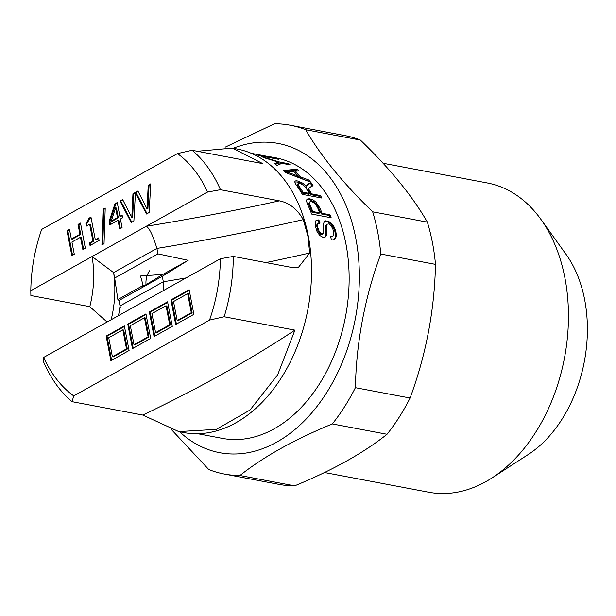 <?xml version="1.0" encoding="UTF-8"?>
<svg xmlns="http://www.w3.org/2000/svg" width="616" height="616" viewBox="0 0 616 616"><rect width="100%" height="100%" fill="white"/><g stroke="black" fill="none" stroke-linecap="round" stroke-linejoin="round"><path stroke-width="0.92" d="M491.953 477.97L528.182 454.554A121.822 83.876 -79.3 0 0 566.035 254.308L540.856 219.281A157.38 108.354 100.7 0 1 491.953 477.97A157.38 108.354 100.7 0 1 428.813 492.238L324.44 472.503M383.013 163.248L487.287 182.96A157.38 108.354 100.7 0 1 540.856 219.281M233.218 148.271A157.38 108.354 100.7 0 1 355.432 318.195A157.38 108.354 100.7 0 1 179.626 431.778M305.713 129.737L360.406 140.071C390.205 168.846 412.52 196.204 427.365 222.153L372.672 211.812C342.881 183.037 320.559 155.679 305.713 129.737A177.485 122.199 100.7 0 0 290.213 125.233A177.485 122.199 100.7 0 0 274.528 123.762L225.11 147.201M290.213 125.233L344.898 135.574A177.485 122.199 100.7 0 1 360.406 140.071M380.804 254.031L435.497 264.372C434.503 310.333 426.026 354.885 410.079 398.021L355.386 387.68C356.379 341.718 364.857 297.166 380.804 254.031A177.485 122.199 100.7 0 0 372.672 211.812M427.365 222.153A177.485 122.199 100.7 0 1 435.497 264.372M332.332 423.931L387.025 434.272C363.71 452.875 332.917 470.07 294.648 485.847L239.955 475.506C263.271 456.903 294.063 439.708 332.332 423.931A177.485 122.199 100.7 0 0 355.386 387.68M410.079 398.021A177.485 122.199 100.7 0 1 387.025 434.272M294.648 485.847A177.485 122.199 100.7 0 1 278.963 484.376L224.27 474.035A177.485 122.199 100.7 0 1 208.77 469.538L171.749 429.914M239.955 475.506A177.485 122.199 100.7 0 1 224.27 474.035M291.137 173.496L298.49 176.184A142.804 98.321 -79.3 0 0 293.409 171.433L286.602 172.026L291.137 173.496M187.649 293.678L173.527 301.563L177.185 320.582L191.314 312.697L187.649 293.678M166.443 306.137A54.501 37.522 -79.3 0 0 167.098 310.248A54.501 37.522 -79.3 0 0 169.331 318.588M166.089 302.649A54.501 37.522 -79.3 0 0 166.135 303.241M312.805 211.542L319.789 212.867A142.804 98.321 -79.3 0 0 317.394 207.245L314.953 203.503L311.465 201.617L310.071 201.648L309.363 202.433L310.441 205.975A142.804 98.321 100.7 0 1 312.805 211.542M303.026 192.238L309.478 193.455A142.804 98.321 -79.3 0 0 306.029 188.203L303.272 185.131L300.046 183.406L298.614 183.245L297.952 183.791L299.168 186.417A142.804 98.321 100.7 0 1 303.026 192.238M264.118 156.579A142.804 98.321 100.7 0 1 266.628 156.672M270.994 157.057A142.804 98.321 100.7 0 1 271.517 157.119M251.005 153.184A142.804 98.321 -79.3 0 1 252.498 153.561L272.026 157.249A142.804 98.321 100.7 0 0 269.7 156.687L275.498 157.75A142.804 98.321 100.7 0 1 345.576 316.331A142.804 98.321 100.7 0 1 222.445 438.392L197.651 433.702M308.624 179.918A142.804 98.321 100.7 0 1 310.587 182.113L285.562 172.611A142.804 98.321 -79.3 0 0 283.422 170.609L296.589 169.1A142.804 98.321 100.7 0 1 298.976 170.925L294.872 171.286A142.804 98.321 100.7 0 1 301.139 177.139L308.624 179.918M330.022 214.799A142.804 98.321 100.7 0 1 331.169 217.764L311.642 214.075A142.804 98.321 -79.3 0 0 308.246 205.782L306.722 201.879L306.606 200.023L307.769 198.868L309.94 198.829L313.205 200.054L315.769 201.894L319.719 207.708A142.804 98.321 100.7 0 1 322.091 213.298L330.022 214.799M335.605 230.646C337.114 237.222 335.735 240.294 331.47 239.855L330.6 236.713L333.048 235.882L333.749 232.733L332.84 228.836L330.892 225.51L328.752 223.962L326.78 224.293L326.426 235.189L325.24 237.021L323.077 237.376L319.758 235.489L317.024 231.493L315.176 225.518L315.423 221.39L316.824 220.074L318.826 219.912L319.966 222.9L317.779 223.762L317.679 227.127L319.311 231.678L321.514 233.949L323.731 233.564L323.693 223.3L324.293 221.675L325.517 220.844L328.505 221.29L331.246 223.161L333.857 226.472L335.605 230.646M320.389 195.518A142.804 98.321 100.7 0 1 321.922 198.067L302.394 194.379A142.804 98.321 -79.3 0 0 297.074 186.101C293.947 181.92 294.171 180.234 297.736 181.019L302.664 183.129L306.768 186.794L306.706 185.601L307.861 184.23L310.826 182.398A142.804 98.321 100.7 0 1 313.074 185.108L308.986 188.165L308.963 189.42L309.879 191.014A142.804 98.321 100.7 0 1 311.711 193.878L320.389 195.518M288.011 163.617A142.804 98.321 100.7 0 1 290.244 164.888L281.974 163.325L277.038 165.388A142.804 98.321 -79.3 0 0 274.443 163.556L278.663 162.208L264.272 157.788A142.804 98.321 -79.3 0 0 261.577 156.61L279.741 162.054L288.011 163.617M276.222 158.489A142.804 98.321 100.7 0 1 278.601 159.313L259.074 155.625A142.804 98.321 -79.3 0 0 256.703 154.793L276.222 158.489M251.135 153.145L253.677 153.777M257.68 155.124A142.804 98.321 100.7 0 1 258.712 155.178M258.135 154.624L256.818 154.254M262.801 157.126L264.772 157.504M268.553 158.597L264.249 157.781M277.354 162.493L281.42 163.525M275.29 164.133L278.27 163.286L276.576 162.755M308.878 188.442L308.339 190.282L311.065 194.702L319.743 196.342L320.643 197.828M306.714 185.578L310.256 183.329L312.489 186.017M294.848 182.028L297.158 181.943L300.531 183.144L306.16 187.672L306.237 186.201M297.959 184.153L297.374 185.154L298.552 187.287A141.642 97.521 100.7 0 1 302.371 193.062L308.832 194.279A141.642 97.521 -79.3 0 0 308.162 193.208M324.347 221.598L326.365 221.444L328.906 222.53L331.485 224.786L333.333 227.458L334.835 231.185L335.497 235.112L335.112 237.938L333.895 239.624M317.864 223.639L316.94 224.47L316.678 225.849L318.141 231.447L320.628 234.38L321.429 234.681L322.953 234.057M315.8 220.798L318.079 220.52L319.211 223.485M326.703 224.424L325.687 225.81L325.772 235.158L324.709 237.291M330.723 237.152L332.132 236.513M306.676 199.838L310.102 199.8L314.291 201.986L317.764 206.037L321.367 213.968L329.298 215.469L330.114 217.564M309.371 202.41L308.639 203.804L309.733 206.683A141.642 97.521 100.7 0 1 312.081 212.212L319.057 213.529A141.642 97.521 -79.3 0 0 318.711 212.659M294.386 172.303L300.6 178.109L308.431 181.266M295.896 172.164L294.402 172.303M284.307 171.417L296.134 170.139L297.366 171.063M291.853 174.929L297.959 177.154A141.642 97.521 -79.3 0 0 296.057 175.283M289.135 172.811L286.086 173.019M224.17 316.763L294.91 330.137A974.581 352.429 -10.9 0 1 142.812 415.053L72.072 401.678L73.735 395.903L209.532 320.089L224.17 316.763A144.267 99.322 -79.3 0 0 233.295 256.41L220.397 258.759A135.158 93.055 100.7 0 1 209.532 320.089M107.076 322.029L89.813 306.676L30.885 295.541L30.8 290.737L207.554 192.061L220.451 189.705L279.379 200.847C289.281 202.803 297.243 209.07 303.272 219.643L307.885 235.997L309.694 252.999A874.327 316.177 -10.9 0 1 265.95 262.585M197.32 151.259L232.324 148.133L262.847 163.648L192.107 150.273L177.47 153.592L41.672 229.406A135.158 93.055 100.7 0 0 30.8 290.737M68.93 240.656L69.762 240.81M81.612 243.05L82.444 243.205M89.859 244.606L90.691 244.768M177.47 153.592A135.158 93.055 100.7 0 1 207.554 192.061M146.485 214.006L135.435 192.854L133.888 221.036L131.216 222.53L119.981 201.024L122.638 199.545L131.801 217.494L132.948 193.786L137.907 191.014L147.07 208.97L148.217 185.262L150.735 183.853L149.157 212.512L146.485 214.006M86.302 226.149L85.863 223.854L89.035 218.21L90.96 217.132L95.311 239.74L98.614 237.892L99.107 240.456L90.036 245.522L89.543 242.958L92.916 241.072L89.682 224.263L86.302 226.149M105.221 208.031L104.035 243.736L101.925 244.914L103.08 209.224L105.221 208.031M66.99 230.607L69.469 229.229L71.364 239.062L79.926 234.28L78.032 224.447L80.504 223.069L85.331 248.148L82.86 249.526L80.496 237.252L71.933 242.026L74.297 254.308L71.826 255.686L66.99 230.607M122.623 217.779L120.405 219.019L122.068 227.635L119.673 228.975L118.01 220.359L109.794 224.94L109.117 221.406L114.946 203.834L117.24 202.556L119.889 216.316L122.107 215.076L122.623 217.779M232.332 148.109L237.137 149.018A144.267 99.322 100.7 0 1 307.931 309.217A144.267 99.322 100.7 0 1 183.537 432.524L178.74 431.616M233.295 256.41L292.23 267.552L298.367 267.46L309.694 252.999M294.91 330.137L277.67 374.813L250.027 410.025L216.316 429.375L178.74 431.585L142.812 415.053M220.397 258.759L43.644 357.442L43.728 362.247A144.267 99.322 -79.3 0 0 72.072 401.678M220.451 189.705A144.267 99.322 -79.3 0 0 192.107 150.273M73.735 395.903A135.158 93.055 100.7 0 1 43.644 357.442M189.158 289.766L193.886 314.337L175.683 324.493L170.955 299.93L189.158 289.766M110.888 360.668L106.16 336.105L124.363 325.941L129.091 350.504L110.888 360.668M145.961 313.883L150.689 338.446L132.486 348.61L127.758 324.047L145.961 313.883M154.085 336.552L149.357 311.989L167.56 301.825L172.287 326.395L154.085 336.552M89.813 306.676A856.109 309.594 169.1 0 0 92.069 256.533L113.621 272.588L156.911 248.425C153.037 235.597 149.496 228.213 146.285 226.265A856.109 309.594 169.1 0 0 279.379 200.847M111.188 319.735A874.327 316.177 169.1 0 0 113.621 272.588L114.668 278.047L157.958 253.877L188.157 260.314L162.285 276.322L163.332 281.774L120.043 305.944L118.565 315.615M303.272 219.643A874.327 316.177 169.1 0 1 156.911 248.425L157.958 253.877M163.794 290.367L163.332 281.774A874.327 316.177 -10.9 0 0 186.094 277.916M162.285 276.322L118.996 300.493L120.043 305.944A874.327 316.177 -10.9 0 1 120.266 307.546M118.996 300.493L117.872 299.553L114.668 278.047M117.872 299.553L143.151 285.439L141.68 286.756L146.123 284.646L162.878 274.42L188.157 260.314M162.878 274.42L140.517 275.999L143.151 285.439M149.565 270.786A15.154 10.434 -79.3 0 0 146.038 284.692M111.234 221.144L117.487 217.656L115.6 207.854L111.234 221.144M120.613 215.916L120.721 216.47L122.214 215.639M110.518 224.54L109.948 221.567L115.777 203.988L117.348 203.118M120.389 228.575L118.842 220.513L118.118 220.921M112.312 220.543L112.066 221.306L118.318 217.81L116.432 208.015L115.931 209.548M72.08 238.661L72.188 239.224L80.75 234.442L78.856 224.601L80.611 223.623M72.549 255.286L67.822 230.761L69.577 229.783M83.584 249.126L81.327 237.406L80.604 237.807M102.772 244.444L103.911 209.378L105.197 208.662M96.034 239.331L96.142 239.894L98.722 238.454M87.025 225.749L86.694 224.008L89.859 218.372L91.068 217.694M90.76 245.114L90.367 243.12L93.748 241.233L90.513 224.424L89.79 224.825M147.139 207.63L147.902 209.132L149.049 185.416L150.697 184.5M131.863 216.154L132.632 217.656L133.78 193.94L135.428 193.024M135.505 192.977L138.153 191.499M131.801 222.207L120.813 201.178L122.884 200.023M147.07 213.683L136.267 193.008L136.198 194.31M144.452 317.794L130.33 325.679L133.995 344.698L148.117 336.813L144.452 317.794M126.519 348.872L122.854 329.853L108.732 337.737L112.397 356.756L126.519 348.872M169.716 324.755L166.05 305.736L151.929 313.621L155.594 332.64L169.716 324.755M154.809 336.151L150.189 312.143L167.667 302.387M156.31 332.24L156.418 332.802L170.547 324.917L166.882 305.898L166.158 306.298M133.21 348.209L128.59 324.201L146.069 314.445M134.712 344.298L134.819 344.86L148.949 336.975L145.284 317.956L144.56 318.356M111.611 360.268L106.991 336.259L124.471 326.503M113.113 356.356L113.221 356.918L127.35 349.033L123.685 330.007L122.961 330.415M176.407 324.093L171.787 300.084L189.266 290.329M177.909 320.181L178.016 320.744L192.146 312.859L188.481 293.84L187.757 294.24M106.368 335.99A856.109 309.594 -10.9 0 1 106.445 337.599M118.749 353.83L118.888 353.137M121.537 328.143L121.544 327.512"/></g></svg>
